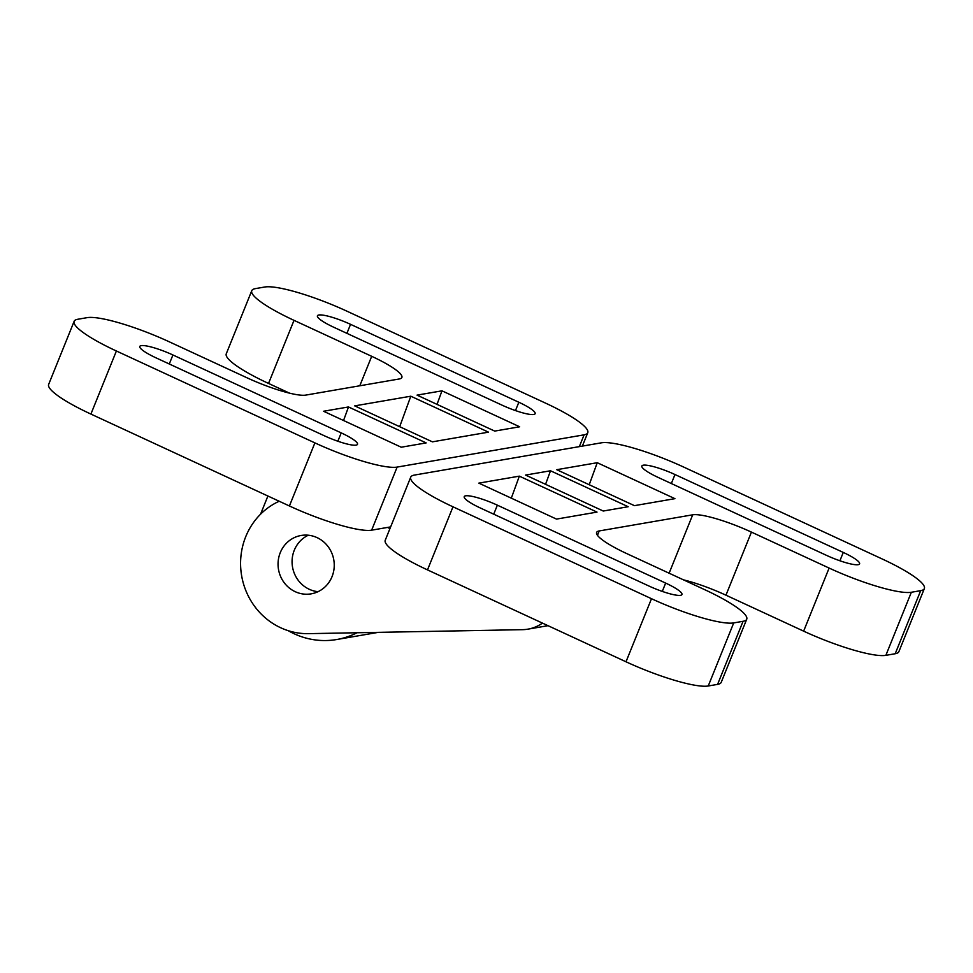 <?xml version="1.0" encoding="UTF-8"?>
<svg xmlns="http://www.w3.org/2000/svg" width="973" height="973" viewBox="0 0 973 973"><rect width="100%" height="100%" fill="white"/><g stroke="black" fill="none" stroke-linecap="round" stroke-linejoin="round"><path stroke-width="1.46" d="M318.025 591.681A29.616 28.059 80.2 0 1 292.52 567.016A29.616 28.059 80.2 0 1 308.295 535.223M295.22 591.693A29.616 28.059 -99.8 0 0 311.178 593.846A29.616 28.059 -99.8 0 0 334.08 568.427A29.616 28.059 -99.8 0 0 317.076 537.631A29.616 28.059 -99.8 0 0 301.119 535.478A29.616 28.059 -99.8 0 0 278.217 560.898A29.616 28.059 -99.8 0 0 295.22 591.693M519.351 476.15L597.021 512.102L556.507 519.096L478.838 483.131L519.351 476.15L511.311 498.164M550.511 470.774L628.181 506.726L603.248 511.032L525.578 475.067L550.511 470.774L545.561 484.323M597.252 462.71L674.921 498.663L634.42 505.656L556.738 469.691L597.252 462.71L589.212 484.724M389.954 528.582L387.485 527.439M279.215 501.241A69.107 65.459 -99.8 0 0 242.301 579.142A69.107 65.459 -99.8 0 0 308.502 633.654L522.537 629.665A39.492 37.412 -99.8 0 0 527.913 629.154A39.492 37.412 -99.8 0 0 542.46 623.109M826.454 555.34L658.149 477.427A26.648 4.67 -158 0 1 641.852 465.994A26.648 4.67 -158 0 1 674.982 474.532L843.275 552.433A26.648 4.67 -158 0 1 859.585 563.878A26.648 4.67 -158 0 1 826.454 555.34M648.833 585.977L480.528 508.076A26.648 4.67 -158 0 1 464.23 496.631A26.648 4.67 -158 0 1 497.361 505.169L665.654 583.082A26.648 4.67 -158 0 1 681.951 594.515A26.648 4.67 -158 0 1 648.833 585.977M414.389 475.079L601.363 442.824A69.107 12.114 -158 0 1 683.593 467.028L882.097 558.928A69.107 12.114 -158 0 1 924.35 588.58A69.107 12.114 -158 0 1 920.689 590.66L911.348 592.265A69.107 12.114 -158 0 1 829.118 568.062L751.436 532.109A49.355 8.66 -158 0 0 692.703 514.814L599.222 530.942A49.355 8.66 -158 0 0 596.607 532.438A49.355 8.66 -158 0 0 626.794 553.613L704.464 589.565A69.107 12.114 -158 0 1 746.729 619.217A69.107 12.114 -158 0 1 743.068 621.297L733.715 622.915A69.107 12.114 -158 0 1 651.496 598.711L452.992 506.811A69.107 12.114 -158 0 1 410.728 477.159A69.107 12.114 -158 0 1 414.389 475.079M924.35 588.58L898.87 651.655A69.107 12.114 -158 0 1 895.209 653.734L885.856 655.352A69.107 12.114 -158 0 1 803.637 631.149L725.955 595.184L751.436 532.109M683.46 579.847A49.355 8.66 -158 0 1 725.955 595.184M746.729 619.217L721.236 682.292A69.107 12.114 -158 0 1 717.587 684.384L708.235 685.989A69.107 12.114 -158 0 1 626.004 661.786L427.5 569.898A69.107 12.114 -158 0 1 385.247 540.246L410.728 477.159M441.973 390.83L519.655 426.782L494.722 431.088L417.04 395.123L441.973 390.83L437.035 404.379M289.54 393.153L268.536 383.435A69.107 12.114 -158 0 1 226.271 353.783L251.764 290.708A69.107 12.114 -158 0 1 255.413 288.616L264.765 287.011A69.107 12.114 -158 0 1 346.996 311.214L545.5 403.102A69.107 12.114 -158 0 1 587.753 432.754A69.107 12.114 -158 0 1 584.104 434.834L397.13 467.089A69.107 12.114 -158 0 1 314.899 442.885L116.395 350.998A69.107 12.114 -158 0 1 74.13 321.345A69.107 12.114 -158 0 1 77.791 319.266L87.144 317.648A69.107 12.114 -158 0 1 169.363 341.851L247.045 377.816A49.355 8.66 -158 0 0 305.777 395.099L399.271 378.971A49.355 8.66 -158 0 0 401.873 377.488A49.355 8.66 -158 0 0 371.698 356.313L294.016 320.348A69.107 12.114 -158 0 1 251.764 290.708M390.635 526.892L371.637 530.176A69.107 12.114 -158 0 1 289.407 505.972L90.903 414.072A69.107 12.114 -158 0 1 48.65 384.42L74.13 321.345M348.492 406.957L323.559 411.251L401.241 447.215L426.162 442.91L348.492 406.957L343.542 420.506M432.401 441.839L488.495 432.158L410.813 396.206L354.719 405.875L432.401 441.839M502.019 405.145L333.715 327.232A26.648 4.67 -158 0 1 317.417 315.799A26.648 4.67 -158 0 1 350.548 324.337L518.84 402.25A26.648 4.67 -158 0 1 535.138 413.683A26.648 4.67 -158 0 1 502.019 405.145M324.398 435.795L156.094 357.882A26.648 4.67 -158 0 1 139.796 346.449A26.648 4.67 -158 0 1 172.926 354.975L341.219 432.888A26.648 4.67 -158 0 1 357.517 444.32A26.648 4.67 -158 0 1 324.398 435.795M267.903 496.011L260.557 514.206M288.203 630.674A78.971 74.812 -99.8 0 0 336.755 639.516A78.971 74.812 -99.8 0 0 357.067 632.742M410.813 396.206L399.684 426.697M839.906 560.776L843.275 552.433M671.346 483.532L674.982 474.532M662.285 591.414L665.654 583.082M493.725 514.182L497.361 505.169M427.5 569.898L452.992 506.811M626.004 661.786L651.496 598.711M708.235 685.989L733.715 622.915M717.587 684.384L743.068 621.297M597.458 535.32L599.222 530.942M669.12 573.206L692.703 514.814M803.637 631.149L829.118 568.062M885.856 655.352L911.348 592.265M895.209 653.734L920.689 590.66M90.903 414.072L116.395 350.998M289.407 505.972L314.899 442.885M268.536 383.435L294.016 320.348M359.779 385.782L371.698 356.313M579.336 446.631L584.104 434.834M371.637 530.176L397.13 467.089M169.278 363.987L172.926 354.975M337.85 441.231L341.219 432.888M346.911 333.338L350.548 324.337M515.471 410.582L518.84 402.25M548.018 625.688L527.913 629.154M587.753 432.754L582.365 446.108M378.327 632.353L336.755 639.516"/></g></svg>
